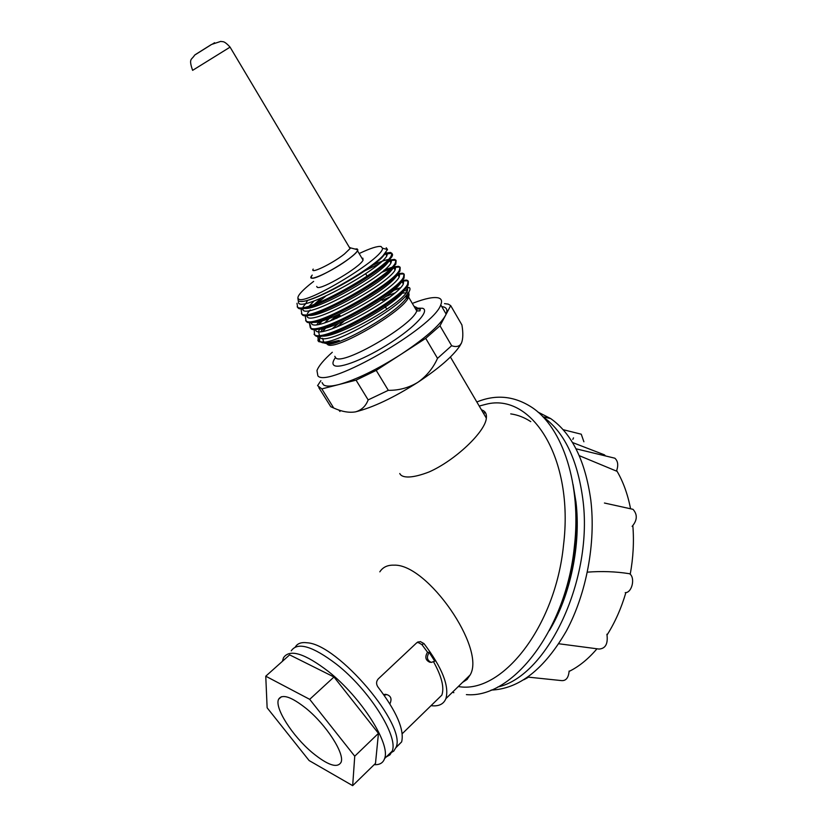<?xml version="1.0" encoding="UTF-8"?>
<svg xmlns="http://www.w3.org/2000/svg" width="827" height="827" viewBox="0 0 827 827"><rect width="100%" height="100%" fill="white"/><g stroke="black" fill="none" stroke-linecap="round" stroke-linejoin="round"><path stroke-width="1.24" d="M458.313 686.524C501.482 694.556 555.393 627.373 563.518 545.117C574.217 458.427 531.73 392.174 485.914 404.3L479.226 406.047M481.448 409.83C485.242 411.029 486.876 413.81 486.348 418.173C485.325 431.797 455.17 460.474 429.13 471.938C421.181 475.008 414.575 476.693 409.303 476.972C404.124 477.189 400.95 476.042 399.772 473.52M295.332 646.983C297.441 643.416 301.379 642.021 307.168 642.786C337.943 644.264 407.111 725.724 395.988 747.422L393.724 751.154L390.013 753.263M379.82 571.839C382.839 567.177 387.543 564.944 393.941 565.161C427.29 563.476 486.162 648.626 470.149 674.956L466.955 679.536L462.52 682.409M395.885 747.711L401.643 741.891C404.517 729.807 396.619 711.509 377.949 686.999C376.027 684.094 376.13 681.396 378.259 678.905L416.694 642.817L420.292 641.556L423.993 643.602C442.166 667.72 449.464 686.079 445.887 698.66C443.572 704.263 438.62 706.599 431.022 705.669M423.993 643.602L421.904 644.584L418.214 642.538L416.922 642.61M433.658 661.962C441.742 676.6 444.461 687.661 441.835 695.135L435.829 700.986M430.702 662.282L429.689 662.179C425.44 660.184 424.716 656.865 427.538 652.234L421.904 644.584M383.614 694.494L386.333 694.504M551.94 625.46C563.859 601.787 571.478 575.685 574.806 547.154C577.205 524.98 576.615 504.056 573.028 484.395M431.312 662.406L434.754 661.166L429.223 652.451C426.277 657.083 426.98 660.401 431.312 662.406M483.319 413.024L485.346 412.518M467.296 679.205L465.787 679.215M465.715 679.277L466.976 679.525M483.516 410.761L482.317 411.298M429.223 652.451L427.538 652.234M389.879 703.88C392.07 699.042 391.016 695.941 386.736 694.577L384.193 695.311M312.399 752.735C327.937 765.378 337.509 768.541 341.106 762.205C344.849 753.635 326.283 724.814 306.238 708.522C291.352 696.727 282.141 693.636 278.606 699.249C274.223 707.592 292.417 736.102 312.399 752.735M291.249 650.839C297.503 641.628 312.596 646.094 336.506 664.246C369.121 689.708 398.666 736.454 392.205 751.123L389.962 754.834L386.271 756.922M282.389 661.331L283.465 657.775C289.595 648.668 304.615 653.268 328.515 671.565C361.12 697.223 390.882 744.042 384.586 758.566C383.097 762.949 379.624 764.985 374.176 764.665M352.674 785.65L375.489 763.393L378.456 733.353L333.984 676.993L289.636 654.86L265.756 676.197L267.131 707.798L309.112 760.551L352.674 785.65L354.742 756.198L378.456 733.353M354.742 756.198L309.691 699.332L333.984 676.993M309.691 699.332L265.756 676.197M465.89 679.112L466.438 679.215M466.025 678.977L467.513 678.957M485.47 412.714L483.433 413.211M530.769 421.636C524.401 417.449 517.712 414.865 510.714 413.882M549.324 630.619C570.496 595.605 581.112 544.424 575.974 502.03L573.101 484.756M497.751 687.02C547.66 676.207 593.9 578.393 582.735 498.474C577.308 459.006 564.035 431.756 542.905 416.746L542.698 416.591M491.062 690.09C519.108 688.984 544.207 669.291 566.361 631.032C586.477 593.683 595.926 542.936 590.809 500.128C585.299 460.784 571.943 433.606 550.71 418.596L537.901 412.042M612.032 457.517L614.843 458.199C618.007 461.084 618.555 465.384 616.477 471.101L579.251 455.656M630.567 508.781C627.693 494.081 623.072 481.366 616.684 470.615M605.529 455.946L604.403 454.819L572.501 442.528M569.152 671.4C578.993 666.552 588.266 659.026 596.96 648.802M607.121 634.898C615.009 622.4 621.263 608.29 625.884 592.577M630.215 574.289C633.234 557.874 634.113 541.737 632.862 525.879M587.366 572.15C601.87 571.043 615.795 571.55 629.14 573.669L629.626 573.762C635.549 577.711 631.983 592.969 625.222 592.639M606.915 634.226C608.196 643.726 605.56 648.668 598.996 649.05L558.804 643.757M523.863 679.732L527.719 677.664M583.893 441.773L581.257 434.206L578.766 433.586M573.524 437.865L572.811 439.385M569.121 671.038C568.552 677.695 566.061 680.89 561.647 680.611L527.833 677.086M604.423 503.023L632.996 509.318C637.627 514.539 637.338 520.235 632.128 526.396M349.19 247.087L350.379 247.842L350.079 248.576L344.383 254.044C332.185 263.772 309.37 274.688 313.195 269.075M311.407 276.29L311.583 278.006C315.345 280.818 354.338 257.704 357.502 250.757L357.181 248.896L354.948 249.041L357.874 249.806C357.595 251.305 355.114 253.899 350.452 257.59C333.943 270.842 303.788 284.498 312.244 275.091M361.885 258.127L362.722 258.21L363.074 260.133C360.014 267.245 321.093 290.277 317.237 287.289L316.71 286.421M359.776 253.258C370.465 248.224 377.557 245.97 381.051 246.498L382.498 248.214C384.183 257.766 305.566 305.494 298.743 299.105C297.327 298.351 297.751 296.542 300.015 293.688C302.703 290.391 307.241 286.297 313.65 281.397M386.219 247.749L387.522 249.537L382.901 255.832C368.087 271.504 310.962 303.664 300.118 301.41L298.299 301.069L297.875 298.113M296.986 303.282L297.586 307.086C304.801 315.004 384.462 269.716 391.13 256.091L391.915 253.341L390.478 252.452L385.413 253.124M297.182 306.796L298.154 308.016C304.429 314.942 370.765 279.35 387.739 261.58L391.678 257.032C393.011 254.861 392.794 253.641 391.016 253.382M301.948 308.585L301.193 310.115L301.834 314.002C309.205 322.158 388.762 277.004 395.265 263.141L395.978 260.236L394.551 259.399L389.238 260.06M301.421 313.691L302.403 314.922C308.771 322.003 374.362 287.052 391.647 268.961L395.823 264.082L396.102 260.701M306.021 315.552L305.38 316.917L306.073 320.886C313.588 329.28 393.052 284.261 399.4 270.171L400.01 267.111L398.614 266.325L393.714 266.801M305.649 320.556L306.703 321.848C313.443 328.867 378.011 294.65 395.523 276.321L399.948 271.101L400.206 267.659M310.094 322.499L309.556 323.708L310.301 327.75C317.961 336.393 397.322 291.507 403.514 277.179L404.031 273.964L402.677 273.23L398.138 273.551M310.115 324.608L311.076 328.795C318.436 335.555 381.702 302.144 399.389 283.671L404.062 278.11L404.279 274.595M314.167 329.415L314.518 334.604C322.323 343.474 401.581 298.712 407.618 284.157L408.011 280.798L406.708 280.105L402.511 280.301M314.053 334.222L315.449 335.721C323.409 342.223 385.382 309.629 403.235 291.011L408.166 285.088L408.352 281.521M317.868 337.22L318.715 341.427L323.605 342.233L318.902 341.727L318.054 340.807M305.856 303.488L303.127 306.807M390.882 253.362L385.744 254.096M378.797 263.927L364.883 270.801M325.528 296.324L317.206 303.209M310.249 309.949L307.386 313.443M394.644 260.267L393.197 260.298M391.709 260.526L389.786 260.97M317.62 304.212L315.345 306.279M391.771 267.338L384.038 270.181M398.252 267.162L397.456 267.173M395.782 267.39L393.817 267.824M390.096 268.961L381.144 272.579M320.783 311.738L318.819 313.567M399.823 274.244L397.839 274.657L393.735 279.485L395.523 276.321M324.039 319.17L319.067 324.236M339.608 314.756L333.426 319.718M324.07 328.422L323.388 329.156L323.76 328.495M403.845 281.066L401.426 281.562M340.145 315.635L336.703 318.343M325.91 327.968L322.881 331.234M321.093 342.192L317.94 340.517L318.292 337.902M323.605 342.233C340.404 341.685 395.347 309.753 407.018 294.557C409.861 291.125 410.668 288.83 409.437 287.682L406.925 286.938M324.184 342.967C326.541 344.053 331.534 343.215 339.173 340.435C331.007 342.916 325.249 343.608 321.899 342.533M319.635 340.92L319.573 336.289M413.397 303.002C425.481 298.371 433.886 296.697 438.62 297.968C441.577 298.909 442.28 301.204 440.76 304.853C433.958 327.399 327.368 388.7 317.888 375.872L316.958 370.548C318.705 365.896 323.822 359.807 332.309 352.261M441.752 306.569L443.882 307.003C446.869 308.016 447.614 310.373 446.125 314.084L445.443 315.542C439.468 325.755 424.654 338.688 401.002 354.338C376.73 369.731 355.951 379.82 338.677 384.596C330.965 386.529 325.89 386.602 323.45 384.824L322.054 382.581M444.523 303.623L448.306 304.15L450.694 305.618L461.911 324.928C463.244 332.857 463.099 338.894 461.476 343.04L459.957 345.738C452.969 356.168 438.91 368.377 417.78 382.374C393.673 397.684 372.915 407.525 355.507 411.867C349.046 412.952 341.789 411.67 333.715 408.021L330.759 406.708L318.788 387.594M339.98 411.464L338.781 409.965M461.476 343.04L459.957 345.128C457.858 346.761 455.088 346.958 451.645 345.707L437.524 358.36C433.1 368.201 426.515 376.202 417.78 382.374C408.662 387.832 398.841 390.478 388.308 390.323L368.149 399.906C365.803 406.14 361.585 410.13 355.507 411.867M333.715 408.021L321.837 388.907L317.568 385.64L320.876 380.678M388.308 390.323L376.213 370.382L356.055 380.151L368.149 399.906M451.645 345.707L439.995 325.807L425.709 338.346L437.524 358.36M356.055 380.151L321.837 388.907M425.709 338.346L376.213 370.382M450.694 305.618L439.995 325.807M338.315 323.564L332.103 328.826M399.937 288.189L393.642 290.411M298.619 301.204C294.174 316.452 379.304 270.429 386.809 255.905L387.563 253.434L385.868 252.555M302.847 308.502C300.521 322.644 383.852 277.376 390.954 262.955L391.647 260.34L389.755 259.492M388.225 259.585C384.751 260.112 379.593 261.983 372.729 265.209M320.969 298.33L314.415 304.274M307.065 315.48C305.494 329.446 388.225 284.529 395.089 269.974L395.699 267.224L394.045 266.428M311.293 322.437C310.435 336.248 392.567 291.673 399.214 276.983L399.73 274.078L398.304 273.355M319.046 321.641L316.958 324.515M315.511 329.373C315.345 343.029 396.898 298.785 403.318 283.961L403.731 280.922L402.532 280.27M336.858 315.304L330.273 320.948M322.902 328.681L320.979 331.451M319.718 336.279C320.225 349.8 401.209 305.876 407.411 290.918L407.721 287.734L406.739 287.176M400.278 287.827L394.293 289.843M301.452 301.421C315.066 301.762 368.315 271.649 381.981 257.476L385.423 253.548L386.809 255.905M362.981 258.303L362.226 258.696M304.088 308.337C314.901 311.19 371.271 280.074 385.92 264.826L389.569 260.608L390.954 262.955M314.064 301.028L309.329 305.99M308.564 315.294C319.832 317.95 375.034 287.569 389.837 272.166L393.714 267.638L395.089 269.974M313.03 322.23C324.732 324.711 378.776 295.032 393.735 279.485M317.496 329.146C329.601 331.441 382.508 302.475 397.611 286.804L401.953 281.635L403.318 283.961M332.04 315.976L324.67 322.861M319.635 329.136L318.54 331.389M318.54 331.4L319.387 335.348M321.951 336.041C334.439 338.16 386.23 309.898 401.477 294.102L406.615 287.341M398.779 285.615L396.567 286.297M322.644 338.253L323.688 342.233M327.657 342.936L339.173 340.435M212.301 44.193L214.586 42.715M230.082 47.129L192.619 70.347M211.061 44.73L195.503 54.489M404.61 290.69L407.37 291.011M408.745 292.251C409.241 293.637 408.321 295.797 405.974 298.733C393.518 315.697 333.24 349.273 326.127 343.412M336.455 327.234L343.691 321.486M385.702 296.604L394.758 292.985M407.504 292.985L409.065 294.443L408.61 297.12C403.958 311.262 334.418 351.744 327.523 344.456L326.737 343.65M382.208 300.408L389.61 297.1M400.744 293.347L406.191 292.737M414.027 306.321L416.891 307.603L416.746 310.931C412.363 325.466 342.988 365.72 335.845 358.008L334.801 356.313M417.128 308.109L422.638 308.275C430.061 310.57 415.433 326.727 390.706 342.657C366.072 358.639 339.256 369.214 334.108 365.41C332.206 364.066 332.671 361.42 335.514 357.481M453.868 692.685L452.431 692.261M476.838 401.984C495.9 394.148 514.229 395.926 531.823 407.329C562.887 427.652 581.557 484.901 574.393 546.399C566.288 629.368 512.792 698.825 466.387 694.618M417.48 642.217L418.338 641.814M402.222 733.714L441.835 695.135M386.736 694.577L385.155 694.287M395.988 747.422L401.643 741.891M445.887 698.66L470.149 674.956M450.405 356.995L486.348 418.173M392.205 751.123L384.586 758.566M281.356 696.747L278.606 699.249M542.905 416.746L550.71 418.596M614.843 458.199L575.995 448.792M581.257 434.206L563.125 429.678M192.598 70.305C188.246 57.745 191.978 59.978 194.583 55.151L211.65 44.42L220.85 41.371C222.721 42.167 223.455 39.954 230.051 47.087L350.079 248.576M350.379 247.842L357.874 249.806M357.502 250.757L363.074 260.133M382.498 248.214L387.522 249.537M391.13 256.091L391.678 257.032M395.265 263.141L395.823 264.082M399.4 270.171L399.948 271.101M403.514 277.179L404.062 278.11M407.618 284.157L408.166 285.088M415.505 308.822L420.292 309.091L419.961 310.859L416.746 310.931L408.61 297.12L405.974 298.733L407.029 294.557M440.76 304.853L446.125 314.084M459.957 345.738L459.957 345.128M324.68 342.109L323.047 341.727M365.627 273.654L367.116 276.146M380.451 298.547L381.195 299.798M384.689 305.649L386.809 309.226M399.214 276.983L397.839 274.647M407.411 290.918L406.047 288.602M408.011 280.798L403.731 280.922M319.026 322.778L319.739 321.486M404.031 273.964L399.73 274.078M400.01 267.111L395.699 267.224M395.978 260.236L391.647 260.34M305.928 303.354L307.592 300.304M391.915 253.341L387.563 253.434M407.721 287.734L409.437 287.682M381.981 257.476L382.901 255.832M385.92 264.826L387.739 261.58M389.837 272.166L391.647 268.961M397.611 286.804L399.389 283.671M401.477 294.102L403.235 291.011"/></g></svg>
